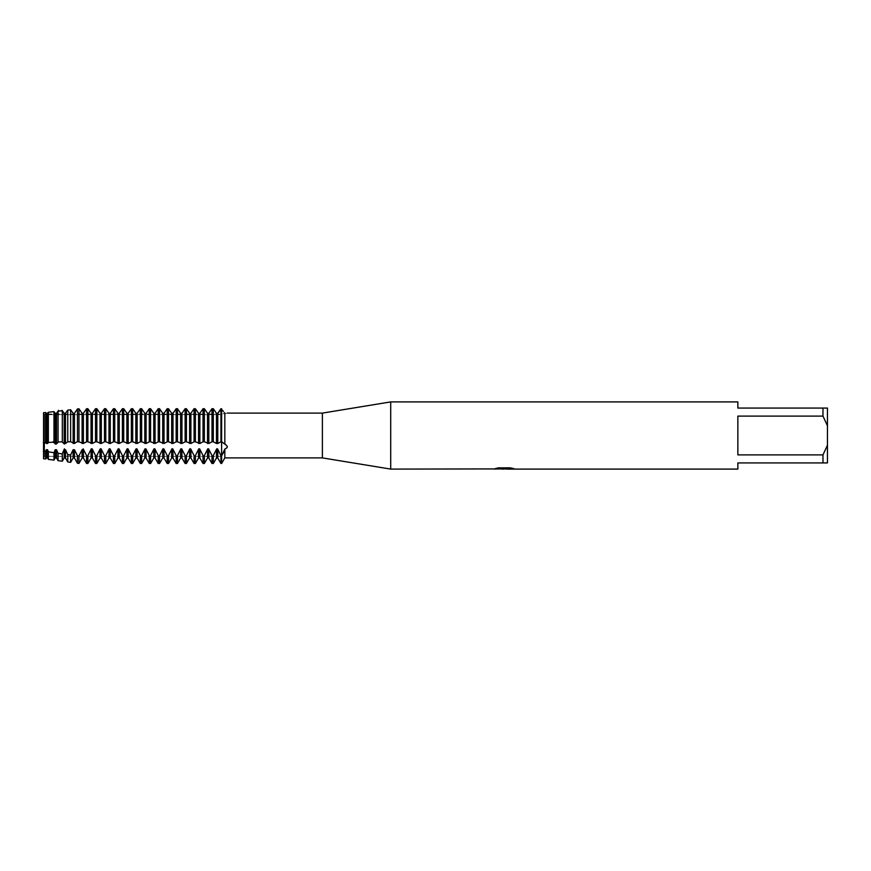 <?xml version="1.0" encoding="UTF-8"?>
<svg xmlns="http://www.w3.org/2000/svg" width="871" height="871" viewBox="0 0 871 871"><rect width="100%" height="100%" fill="white"/><g stroke="black" fill="none" stroke-linecap="round" stroke-linejoin="round"><path stroke-width="0.65" stroke-dasharray="4.36 3.27" d="M44.617 456.328L43.55 458.734L43.55 450.917L43.55 458.734L44.617 456.328L44.617 414.672L221.604 414.672L221.604 456.328L44.617 456.328L44.617 414.672L44.617 456.328L44.617 414.672L221.604 414.672L221.604 456.328L221.604 414.672L221.604 456.328L44.617 456.328M43.55 414.041L43.55 412.734L43.55 414.041L44.617 414.672L44.345 414.041L221.604 414.041L221.604 408.728L221.604 455.979L223.259 453.247M43.354 412.397C44.65 414.574 44.65 414.574 43.354 412.397C44.65 414.574 44.65 414.574 43.354 412.397C44.65 414.574 44.65 414.574 43.354 412.397C44.65 414.574 44.65 414.574 43.354 412.397M504.276 468.761L511.756 468.25L507.02 468.979M511.756 468.772L504.679 468.979M507.02 469.099L511.756 468.881M513.313 468.511L510.428 467.76L498.506 467.869M505.017 468.467L493.519 468.979L497.951 467.76L502.382 468.979M498.506 467.76L495.359 468.467M497.951 467.76L493.519 468.979L496.013 468.979M501.032 468.979L497.951 467.869M47.567 443.491L47.567 413.29L48.351 412.244L53.991 411.645L53.991 442.141L48.351 442.457L47.567 443.491L43.55 442.849L43.55 412.734L43.55 450.917L45.673 451.32L46.261 449.73L47.567 449.73L48.351 451.799L53.991 452.713L55.211 449.73L56.528 449.73L58.063 453.323L62.309 453.911L62.309 461.227M43.354 451.537C44.65 447.465 44.65 444.471 43.354 442.566C44.65 444.471 44.65 447.465 43.354 451.537M223.771 452.158L224.816 449.164M224.903 449.033L226.678 448.032M225.328 444.373L222.138 441.749L220.951 441.793L220.951 408.728L221.604 408.728L221.604 414.041L227.179 413.115M221.648 408.793L222.802 410.557M223.346 411.341L224.326 412.636M224.838 413.279C228.06 413.061 228.06 413.061 224.838 413.279L224.838 444.166M220.951 463.492L220.951 455.979L221.604 455.979L221.604 463.492L221.604 408.728M224.838 449.055L224.838 457.896M737.857 454.891L822.975 454.891L827.45 445.244L827.45 425.756L822.975 416.109L737.857 416.109L737.857 454.891M737.857 401.901L737.857 408.064L827.45 408.064L827.45 425.756M827.45 445.244L827.45 462.937L737.857 462.937L737.857 469.099M822.975 408.064L822.975 416.109M822.975 454.891L822.975 462.937M390.709 401.901L390.709 469.099M322.39 413.104L322.39 457.896M220.951 441.793L217.783 443.491L213.831 441.749L211.991 441.793L211.991 408.728L213.308 408.728L213.308 441.793M217.783 413.29L217.783 443.491M216.476 413.29L216.476 443.491M211.991 441.793L208.822 443.491L204.87 441.749L203.041 441.793L203.041 408.728L204.347 408.728L204.347 441.793M208.822 413.29L208.822 443.491M207.516 413.29L207.516 443.491M203.041 441.793L199.862 443.491L195.91 441.749L194.081 441.793L194.081 408.728L195.387 408.728L195.387 441.793M199.862 413.29L199.862 443.491M198.555 413.29L198.555 443.491M194.081 441.793L190.901 443.491L186.96 441.749L185.12 441.793L185.12 408.728L186.427 408.728L186.427 441.793M190.901 413.29L190.901 443.491M189.595 413.29L189.595 443.491M185.12 441.793L181.952 443.491L178 441.749L176.16 441.793L176.16 408.728L177.466 408.728L177.466 441.793M181.952 413.29L181.952 443.491M180.635 413.29L180.635 443.491M176.16 441.793L172.991 443.491L169.039 441.749L167.199 441.793L167.199 408.728L168.506 408.728L168.506 441.793M172.991 413.29L172.991 443.491M171.685 413.29L171.685 443.491M167.199 441.793L164.031 443.491L160.079 441.749L158.239 441.793L158.239 408.728L159.545 408.728L159.545 441.793M164.031 413.29L164.031 443.491M162.725 413.29L162.725 443.491M158.239 441.793L155.071 443.491L151.119 441.749L149.279 441.793L149.279 408.728L150.596 408.728L150.596 441.793M155.071 413.29L155.071 443.491M153.764 413.29L153.764 443.491M149.279 441.793L146.11 443.491L142.158 441.749L140.329 441.793L140.329 408.728L141.635 408.728L141.635 441.793M146.11 413.29L146.11 443.491M144.804 413.29L144.804 443.491M140.329 441.793L137.15 443.491L133.198 441.749L131.369 441.793L131.369 408.728L132.675 408.728L132.675 441.793M137.15 413.29L137.15 443.491M135.843 413.29L135.843 443.491M131.369 441.793L128.189 443.491L124.248 441.749L122.408 441.793L122.408 408.728L123.715 408.728L123.715 441.793M128.189 413.29L128.189 443.491M126.883 413.29L126.883 443.491M122.408 441.793L119.24 443.491L115.288 441.749L113.448 441.793L113.448 408.728L114.754 408.728L114.754 441.793M119.24 413.29L119.24 443.491M117.923 413.29L117.923 443.491M113.448 441.793L110.279 443.491L106.327 441.749L104.487 441.793L104.487 408.728L105.794 408.728L105.794 441.793M110.279 413.29L110.279 443.491M108.973 413.29L108.973 443.491M104.487 441.793L101.319 443.491L97.367 441.749L95.527 441.793L95.527 408.728L96.833 408.728L96.833 441.793M101.319 413.29L101.319 443.491M100.013 413.29L100.013 443.491M95.527 441.793L92.359 443.491L88.407 441.749L86.567 441.793L86.567 408.728L87.884 408.728L87.884 441.793M92.359 413.29L92.359 443.491M91.052 413.29L91.052 443.491M86.567 441.793L83.398 443.491L78.956 441.793M83.398 413.29L83.398 443.491M82.092 413.29L82.092 443.491M78.956 408.782L78.956 441.782L77.465 441.771L77.465 408.967M77.465 441.771L74.438 443.491L70.627 441.749L67.764 441.771L67.764 410.11M74.438 413.29L74.438 443.491M73.131 413.29L73.131 443.491M70.627 409.773L70.627 441.749M67.764 441.771L65.477 443.491L64.171 443.491L64.171 413.29M65.477 413.29L65.477 443.491M64.432 444.079L62.048 441.793M62.309 410.731L62.309 441.858L58.063 441.978L58.063 411.199M58.651 441.793L56.256 444.079M56.528 413.29L56.528 443.491L55.211 443.491L55.211 413.29L53.991 411.645M55.472 444.079L53.087 441.793M48.351 442.457L48.351 412.244M46.261 413.29L46.261 443.491M43.55 412.734L45.673 412.516L45.673 442.664M62.048 454.368L64.432 448.805M64.171 458.004L64.171 449.73L65.477 449.73L67.764 454.618L70.627 454.978L73.131 449.73L74.438 449.73L77.465 455.762L78.956 455.936L82.092 449.73L83.398 449.73L83.398 458.004M83.137 448.805L87.198 456.818M86.567 463.492L86.567 455.979L87.884 455.979L87.884 463.492M87.252 456.818L91.313 448.805M91.052 458.004L91.052 449.73L92.359 449.73L92.359 458.004M92.097 448.805L96.148 456.818M95.527 463.492L95.527 455.979L96.833 455.979L96.833 463.492M96.213 456.818L100.274 448.805M100.013 458.004L100.013 449.73L101.319 449.73L101.319 458.004M101.058 448.805L105.108 456.818M104.487 463.492L104.487 455.979L105.794 455.979L105.794 463.492M105.173 456.818L109.234 448.805M108.973 458.004L108.973 449.73L110.279 449.73L110.279 458.004M110.018 448.805L114.068 456.818M113.448 463.492L113.448 455.979L114.754 455.979L114.754 463.492M114.134 456.818L118.184 448.805M117.923 458.004L117.923 449.73L119.24 449.73L119.24 458.004M118.968 448.805L123.029 456.818M122.408 463.492L122.408 455.979L123.715 455.979L123.715 463.492M123.094 456.818L127.144 448.805M126.883 458.004L126.883 449.73L128.189 449.73L128.189 458.004M127.928 448.805L131.989 456.818M131.369 463.492L131.369 455.979L132.675 455.979L132.675 463.492M132.054 456.818L136.105 448.805M135.843 458.004L135.843 449.73L137.15 449.73L137.15 458.004M136.889 448.805L140.95 456.818M140.329 463.492L140.329 455.979L141.635 455.979L141.635 463.492M141.015 456.818L145.065 448.805M144.804 458.004L144.804 449.73L146.11 449.73L146.11 458.004M145.849 448.805L149.91 456.818M149.279 463.492L149.279 455.979L150.596 455.979L150.596 463.492M149.964 456.818L154.025 448.805M153.764 458.004L153.764 449.73L155.071 449.73L155.071 458.004M154.809 448.805L158.86 456.818M158.239 463.492L158.239 455.979L159.545 455.979L159.545 463.492M158.925 456.818L162.986 448.805M162.725 458.004L162.725 449.73L164.031 449.73L164.031 458.004M163.77 448.805L167.82 456.818M167.199 463.492L167.199 455.979L168.506 455.979L168.506 463.492M167.885 456.818L171.946 448.805M171.685 458.004L171.685 449.73L172.991 449.73L172.991 458.004M172.73 448.805L176.78 456.818M176.16 463.492L176.16 455.979L177.466 455.979L177.466 463.492M176.846 456.818L180.896 448.805M180.635 458.004L180.635 449.73L181.952 449.73L181.952 458.004M181.68 448.805L185.741 456.818M185.12 463.492L185.12 455.979L186.427 455.979L186.427 463.492M185.806 456.818L189.856 448.805M189.595 458.004L189.595 449.73L190.901 449.73L190.901 458.004M190.64 448.805L194.701 456.818M194.081 463.492L194.081 455.979L195.387 455.979L195.387 463.492M194.766 456.818L198.817 448.805M198.555 458.004L198.555 449.73L199.862 449.73L199.862 458.004M199.601 448.805L203.662 456.818M203.041 463.492L203.041 455.979L204.347 455.979L204.347 463.492M203.727 456.818L207.777 448.805M207.516 458.004L207.516 449.73L208.822 449.73L208.822 458.004M208.561 448.805L212.622 456.818M211.991 463.492L211.991 455.979L213.308 455.979L213.308 463.492M212.676 456.818L216.737 448.805M216.476 458.004L216.476 449.73L217.783 449.73L217.783 458.004M217.521 448.805L221.572 456.818M45.673 451.32L45.673 459.017M46.261 449.73L46.261 458.004M47.567 449.73L47.567 458.004M48.351 459.376L48.351 451.799M53.991 452.713L53.991 460.128M55.211 449.73L55.211 458.004M56.528 449.73L56.528 458.004M58.063 460.661L58.063 453.323M65.477 449.73L65.477 458.004M67.764 461.957L67.764 454.618M70.627 454.978L70.627 462.338M73.131 449.73L73.131 458.004M74.438 449.73L74.438 458.004M77.465 463.241L77.465 455.773M78.956 455.936L78.956 463.437M82.092 449.73L82.092 458.004M221.604 441.749L220.428 441.749L221.604 441.749M77.084 441.749L79.446 441.749L77.084 441.749M86.044 441.749L88.407 441.749L86.044 441.749M95.004 441.749L97.367 441.749L95.004 441.749M103.954 441.749L106.327 441.749L103.954 441.749M112.914 441.749L115.288 441.749L112.914 441.749M121.875 441.749L124.248 441.749L121.875 441.749M130.835 441.749L133.198 441.749L130.835 441.749M139.796 441.749L142.158 441.749L139.796 441.749M148.756 441.749L151.119 441.749L148.756 441.749M157.716 441.749L160.079 441.749L157.716 441.749M166.666 441.749L169.039 441.749L166.666 441.749M175.626 441.749L178 441.749L175.626 441.749M184.587 441.749L186.96 441.749L184.587 441.749M193.547 441.749L195.91 441.749L193.547 441.749M202.508 441.749L204.87 441.749L202.508 441.749M211.468 441.749L213.831 441.749L211.468 441.749"/><path stroke-width="1.31" d="M82.092 458.004L83.398 458.004L83.398 449.73L82.092 449.73L82.092 458.004L78.956 463.437L78.956 455.936L77.465 455.773L74.438 449.73L73.131 449.73L73.131 458.004L70.627 462.338L70.627 454.978L67.764 454.618L65.477 449.73L64.171 449.73L64.171 458.004L62.309 461.227L62.309 453.911L58.063 453.323L56.528 449.73L55.211 449.73L55.211 458.004L53.991 460.128L53.991 452.713L48.351 451.799L47.567 449.73L46.261 449.73L46.261 458.004L45.673 459.017L43.55 458.734L43.55 412.734L45.673 412.516L46.261 413.29L45.673 412.516L45.673 442.664L46.261 443.491L46.261 413.29L47.567 413.29L46.261 413.29M43.354 442.566C44.65 444.471 44.65 447.465 43.354 451.537C44.65 447.465 44.65 444.471 43.354 442.566M493.737 468.925L390.709 469.099L322.39 457.896L224.838 457.896L224.838 449.055L221.604 455.979L221.604 441.793L224.838 444.166L224.838 413.279C228.06 413.061 228.06 413.061 224.838 413.279L224.326 412.636M322.39 457.896L322.39 413.104L390.709 401.901L737.857 401.901L737.857 408.064L822.975 408.064L822.975 416.109L827.45 425.756L827.45 408.064L822.975 408.064M227.309 413.104L322.39 413.104M224.838 444.166C227.984 446.006 227.984 447.64 224.838 449.055L224.903 449.033M390.709 469.099L390.709 401.901M504.679 468.979L501.032 468.979M503.808 469.099L502.382 469.099M827.45 425.756L827.45 445.244L822.975 454.891L822.975 462.937L737.857 462.937L737.857 469.099L507.02 469.099L513.313 468.511M822.975 454.891L737.857 454.891L737.857 416.109L822.975 416.109M493.737 469.044L505.017 468.576L495.349 468.576M495.359 468.576L498.506 467.869L510.428 467.869L513.89 468.663L506.9 469.077M224.838 457.896L221.604 463.492L221.604 455.979L220.951 455.979L220.951 463.492L221.604 463.492L221.648 408.793M496.013 468.979L504.276 468.87M495.795 468.467L505.017 468.576M223.259 453.247L223.771 452.158M226.678 448.032L227.102 447.476M227.2 447.269L227.298 446.518M225.894 444.678L225.328 444.373M222.802 410.557L223.346 411.341M221.604 408.728C226.177 415.227 226.177 415.227 221.604 408.728L217.783 413.29L216.476 413.29L213.308 408.728L211.991 408.728L208.822 413.29L207.516 413.29L204.347 408.728L203.041 408.728L199.862 413.29L198.555 413.29L195.387 408.728L194.081 408.728L190.901 413.29L189.595 413.29L186.427 408.728L185.12 408.728L181.952 413.29L180.635 413.29L177.466 408.728L176.16 408.728L172.991 413.29L171.685 413.29L168.506 408.728L167.199 408.728L164.031 413.29L162.725 413.29L159.545 408.728L158.239 408.728L155.071 413.29L153.764 413.29L150.596 408.728L149.279 408.728L146.11 413.29L144.804 413.29L141.635 408.728L140.329 408.728L137.15 413.29L135.843 413.29L132.675 408.728L131.369 408.728L128.189 413.29L126.883 413.29L123.715 408.728L122.408 408.728L119.24 413.29L117.923 413.29L114.754 408.728L113.448 408.728L110.279 413.29L108.973 413.29L105.794 408.728L104.487 408.728L101.319 413.29L100.013 413.29L96.833 408.728L95.527 408.728L92.359 413.29L91.052 413.29L87.884 408.728L86.567 408.728L83.398 413.29L82.092 413.29L78.956 408.782L77.465 408.967L78.956 408.782L82.092 413.29L83.398 413.29L86.567 408.728L86.567 441.793L87.884 441.793L87.884 408.728L91.052 413.29L92.359 413.29L95.527 408.728L95.527 441.793L96.833 441.793L96.833 408.728L100.013 413.29L101.319 413.29L104.487 408.728L104.487 441.793L105.794 441.793L105.794 408.728L108.962 413.29L110.279 413.29L113.448 408.728L113.448 441.793L114.754 441.793L114.754 408.728L117.923 413.29L119.24 413.29L122.408 408.728L122.408 441.793L123.715 441.793L123.715 408.728L126.883 413.29L128.189 413.29L131.369 408.728L131.369 441.793L132.675 441.793L132.675 408.728L135.843 413.29L137.15 413.29L140.329 408.728L140.329 441.793L141.635 441.793L141.635 408.728L144.804 413.29L146.11 413.29L149.279 408.728L149.279 441.793L150.596 441.793L150.596 408.728L153.764 413.29L155.071 413.29L158.239 408.728L158.239 441.793L159.545 441.793L159.545 408.728L162.725 413.29L164.031 413.29L167.199 408.728L167.199 441.793L168.506 441.793L168.506 408.728L171.674 413.29L172.991 413.29L176.16 408.728L176.16 441.793L177.466 441.793L177.466 408.728L180.635 413.29L181.952 413.29L185.12 408.728L185.12 441.793L186.427 441.793L186.427 408.728L189.595 413.29L190.901 413.29L194.081 408.728L194.081 441.793L195.387 441.793L195.387 408.728L198.555 413.29L199.862 413.29L203.041 408.728L203.041 441.793L204.347 441.793L204.347 408.728L207.516 413.29L208.822 413.29L211.991 408.728L211.991 441.793L213.308 441.793L213.308 408.728L216.476 413.29L217.783 413.29L220.951 408.728L220.951 441.793L221.604 441.793L221.604 408.728M822.975 462.937L827.45 462.937L827.45 445.244M213.308 441.793L216.476 443.491L216.476 413.29M213.308 463.492L211.991 463.492L211.991 455.979L213.308 455.979L213.308 463.492L216.476 458.004L216.476 449.73L217.783 449.73L217.783 458.004L220.951 463.492M216.476 443.491L217.783 443.491L217.783 413.29M204.347 441.793L208.822 443.491L208.822 413.29M208.822 443.491L211.991 441.793M217.783 443.491L220.951 441.793M207.516 443.491L207.516 413.29M204.347 463.492L203.041 463.492L203.041 455.979L204.347 455.979L204.347 463.492L207.516 458.004L207.516 449.73L208.822 449.73L208.822 458.004L211.991 463.492M195.387 441.793L199.862 443.491L199.862 413.29M199.862 443.491L203.041 441.793M198.555 443.491L198.555 413.29M195.387 463.492L194.081 463.492L194.081 455.979L195.387 455.979L195.387 463.492L198.555 458.004L198.555 449.73L199.862 449.73L199.862 458.004L203.041 463.492M186.427 441.793L190.901 443.491L190.901 413.29M190.901 443.491L194.081 441.793M189.595 443.491L189.595 413.29M186.427 463.492L185.12 463.492L185.12 455.979L186.427 455.979L186.427 463.492L189.595 458.004L189.595 449.73L190.901 449.73L190.901 458.004L194.081 463.492M177.466 441.793L181.952 443.491L181.952 413.29M181.952 443.491L185.12 441.793M180.635 443.491L180.635 413.29M177.466 463.492L176.16 463.492L176.16 455.979L177.466 455.979L177.466 463.492L180.635 458.004L180.635 449.73L181.952 449.73L181.952 458.004L185.12 463.492M168.506 441.793L172.991 443.491L172.991 413.29M172.991 443.491L176.16 441.793M171.685 443.491L171.685 413.29M168.506 463.492L167.199 463.492L167.199 455.979L168.506 455.979L168.506 463.492L171.685 458.004L171.685 449.73L172.991 449.73L172.991 458.004L176.16 463.492M159.545 441.793L164.031 443.491L164.031 413.29M164.031 443.491L167.199 441.793M162.725 443.491L162.725 413.29M159.545 463.492L158.239 463.492L158.239 455.979L159.545 455.979L159.545 463.492L162.725 458.004L162.725 449.73L164.031 449.73L164.031 458.004L167.199 463.492M150.596 441.793L155.071 443.491L155.071 413.29M155.071 443.491L158.239 441.793M153.764 443.491L153.764 413.29M150.596 463.492L149.279 463.492L149.279 455.979L150.596 455.979L150.596 463.492L153.764 458.004L153.764 449.73L155.071 449.73L155.071 458.004L158.239 463.492M141.635 441.793L146.11 443.491L146.11 413.29M146.11 443.491L149.279 441.793M144.804 443.491L144.804 413.29M141.635 463.492L140.329 463.492L140.329 455.979L141.635 455.979L141.635 463.492L144.804 458.004L144.804 449.73L146.11 449.73L146.11 458.004L149.279 463.492M132.675 441.793L137.15 443.491L137.15 413.29M137.15 443.491L140.329 441.793M135.843 443.491L135.843 413.29M132.675 463.492L131.369 463.492L131.369 455.979L132.675 455.979L132.675 463.492L135.843 458.004L135.843 449.73L137.15 449.73L137.15 458.004L140.329 463.492M123.715 441.793L128.189 443.491L128.189 413.29M128.189 443.491L131.369 441.793M126.883 443.491L126.883 413.29M123.715 463.492L122.408 463.492L122.408 455.979L123.715 455.979L123.715 463.492L126.883 458.004L126.883 449.73L128.189 449.73L128.189 458.004L131.369 463.492M114.754 441.793L119.24 443.491L119.24 413.29M119.24 443.491L122.408 441.793M117.923 443.491L117.923 413.29M114.754 463.492L113.448 463.492L113.448 455.979L114.754 455.979L114.754 463.492L117.923 458.004L117.923 449.73L119.24 449.73L119.24 458.004L122.408 463.492M105.794 441.793L110.279 443.491L110.279 413.29M110.279 443.491L113.448 441.793M108.973 443.491L108.973 413.29M105.794 463.492L104.487 463.492L104.487 455.979L105.794 455.979L105.794 463.492L108.973 458.004L108.973 449.73L110.279 449.73L110.279 458.004L113.448 463.492M96.833 441.793L101.319 443.491L101.319 413.29M101.319 443.491L104.487 441.793M100.013 443.491L100.013 413.29M96.833 463.492L95.527 463.492L95.527 455.979L96.833 455.979L96.833 463.492L100.013 458.004L100.013 449.73L101.319 449.73L101.319 458.004L104.487 463.492M87.884 441.793L92.359 443.491L92.359 413.29M92.359 443.491L95.527 441.793M91.052 443.491L91.052 413.29M87.884 463.492L86.567 463.492L86.567 455.979L87.884 455.979L87.884 463.492L91.052 458.004L91.052 449.73L92.359 449.73L92.359 458.004L95.527 463.492M78.956 441.793L83.398 443.491L83.398 413.29M83.398 443.491L86.567 441.793M82.092 443.491L82.092 413.29M64.171 413.29L65.477 413.29L67.764 410.11L70.627 409.773L73.131 413.29L74.438 413.29L77.465 408.956L74.438 413.29L73.131 413.29L70.627 409.773L67.764 410.11L65.477 413.29L64.171 413.29L64.171 443.491L65.477 443.491L67.764 441.771L70.627 441.749L74.438 443.491L77.084 441.749L78.956 441.782L78.956 408.782M78.956 463.437L77.465 463.241L77.465 455.773M74.438 443.491L74.438 413.29M77.465 408.967L77.465 441.771M73.131 443.491L73.131 413.29M70.627 441.749L70.627 409.773M70.627 462.338L67.764 461.957L67.764 454.618M65.477 443.491L65.477 413.29M67.764 410.11L67.764 441.771M58.063 411.199L58.063 441.978L62.309 441.858L62.309 410.731L58.063 411.199L62.309 410.731M62.048 441.793L64.432 444.079M62.309 461.227L58.063 460.661L58.063 453.323M56.528 413.29L55.211 413.29L55.211 443.491L56.528 443.491L56.528 413.29L55.211 413.29L53.991 411.645L48.351 412.244L47.567 413.29L47.567 443.491L48.351 442.457L53.991 442.141L53.991 411.645M56.256 444.079L58.651 441.793M53.087 441.793L55.472 444.079M53.991 460.128L48.351 459.376L48.351 451.799M48.351 412.244L48.351 442.457M46.261 443.491L47.567 443.491M45.673 459.017L45.673 451.32L43.55 450.917L43.55 458.734M64.432 413.616L62.048 410.339L64.432 413.616M58.651 410.339L56.256 413.616L58.651 410.339M221.572 456.818L217.521 448.805M216.737 448.805L212.676 456.818M212.622 456.818L208.561 448.805M207.777 448.805L203.727 456.818M203.662 456.818L199.601 448.805M198.817 448.805L194.766 456.818M194.701 456.818L190.64 448.805M189.856 448.805L185.806 456.818M185.741 456.818L181.68 448.805M180.896 448.805L176.846 456.818M176.78 456.818L172.73 448.805M171.946 448.805L167.885 456.818M167.82 456.818L163.77 448.805M162.986 448.805L158.925 456.818M158.86 456.818L154.809 448.805M154.025 448.805L149.964 456.818M149.91 456.818L145.849 448.805M145.065 448.805L141.015 456.818M140.95 456.818L136.889 448.805M136.105 448.805L132.054 456.818M131.989 456.818L127.928 448.805M127.144 448.805L123.094 456.818M123.029 456.818L118.968 448.805M118.184 448.805L114.134 456.818M114.068 456.818L110.018 448.805M109.234 448.805L105.173 456.818M105.108 456.818L101.058 448.805M100.274 448.805L96.213 456.818M96.148 456.818L92.097 448.805M91.313 448.805L87.252 456.818M87.198 456.818L83.137 448.805M82.092 449.73L78.956 455.936M73.131 449.73L70.627 454.978M64.432 448.805L62.048 454.368M55.211 449.73L53.991 452.713M46.261 449.73L45.673 451.32M43.55 412.734L43.55 442.849L45.673 442.664M46.261 458.004L47.567 458.004L47.567 449.73M55.211 458.004L56.528 458.004L56.528 449.73M64.171 458.004L65.477 458.004L65.477 449.73M73.131 458.004L74.438 458.004L74.438 449.73M503.939 468.979L506.9 468.979M47.567 458.004L48.351 459.376M56.528 458.004L58.063 460.661M65.477 458.004L67.764 461.957M74.438 458.004L77.465 463.241M83.398 458.004L86.567 463.492M91.052 458.004L92.359 458.004M100.013 458.004L101.319 458.004M108.973 458.004L110.279 458.004M117.923 458.004L119.24 458.004M126.883 458.004L128.189 458.004M135.843 458.004L137.15 458.004M144.804 458.004L146.11 458.004M153.764 458.004L155.071 458.004M162.725 458.004L164.031 458.004M171.685 458.004L172.991 458.004M180.635 458.004L181.952 458.004M189.595 458.004L190.901 458.004M198.555 458.004L199.862 458.004M207.516 458.004L208.822 458.004M216.476 458.004L217.783 458.004"/></g></svg>
